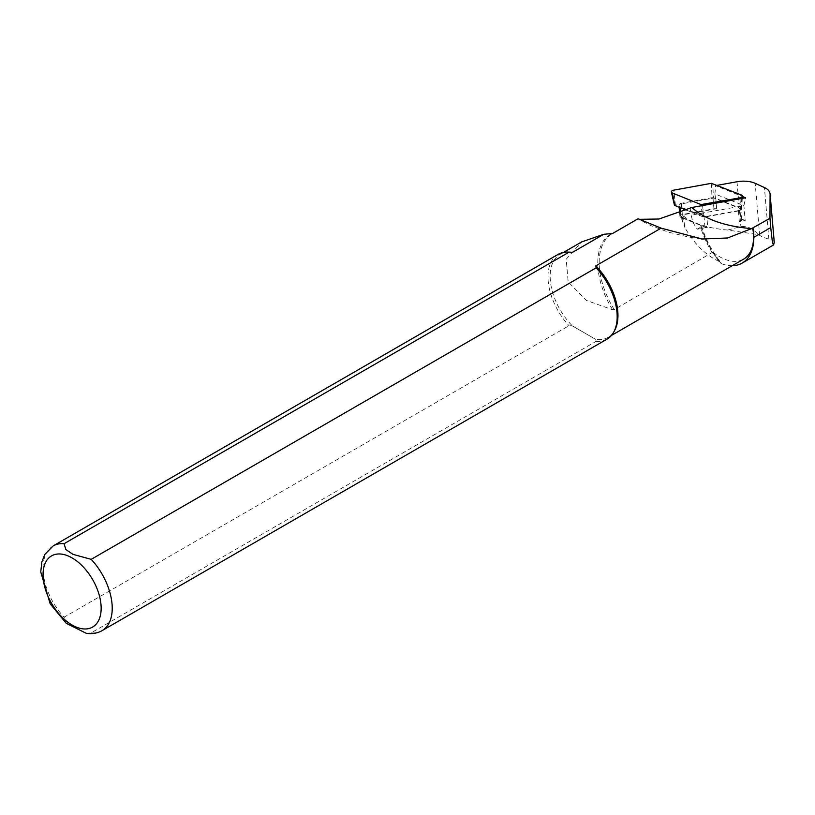 <?xml version="1.0" encoding="UTF-8"?>
<svg xmlns="http://www.w3.org/2000/svg" width="815" height="815" viewBox="0 0 815 815"><rect width="100%" height="100%" fill="white"/><g stroke="black" fill="none" stroke-linecap="round" stroke-linejoin="round"><path stroke-width="0.61" stroke-dasharray="4.08 3.06" d="M738.41 210.932L739.327 221.568L745.175 220.508L743.891 205.625L691.12 215.18L692.984 222.485L697.08 229.219L707.736 227.293L706.819 216.658L738.41 210.932A3.128 1.61 -4.9 0 0 740.835 209.129A3.128 1.61 -4.9 0 0 739.816 208.08L715.804 198.361A3.128 1.61 -4.9 0 0 713.013 198.157L681.422 203.882A3.128 1.61 -4.9 0 0 678.997 205.686A3.128 1.61 -4.9 0 0 680.016 206.735L704.028 216.454A3.128 1.61 -4.9 0 0 706.819 216.658M745.175 220.508L740.733 218.715L739.816 208.08M715.804 198.361L716.721 208.997L714.938 193.919L743.891 205.625L745.603 197.77M732.288 265.68A56.164 32.427 -120 0 1 721.234 263.632L719.105 261.452C705.566 255.075 694.186 243.838 684.967 227.752L683.541 217.941L704.944 227.09A3.128 1.61 -4.9 0 0 707.736 227.293M716.721 208.997A3.128 1.61 -4.9 0 0 716.12 208.813A3.128 1.61 -4.9 0 0 713.93 208.793L682.338 214.518A3.128 1.61 -4.9 0 0 679.914 216.321A3.128 1.61 -4.9 0 0 680.943 217.381L701.481 225.684L700.635 227.171L697.08 229.219M683.541 217.941L681.554 216.433L683.979 214.64L716.222 208.793M739.327 221.568A3.128 1.61 -4.9 0 0 741.752 219.775A3.128 1.61 -4.9 0 0 740.733 218.715M717.434 185.3L715.611 185.637L742.384 196.466M701.491 225.735C705.484 239.131 711.984 251.448 720.99 262.705L721.234 263.632A62.898 36.318 60 0 1 712.921 252.079L614.276 309.568L612.595 309.741L586.423 300.44L568.167 281.888L566.181 259.221L581.686 241.912M639.143 219.337L638.013 218.797M690.111 207.805L691.12 215.18M712.921 252.079A47.942 27.679 -120 0 0 743.637 259.129M714.938 193.919L715.611 185.637M727.764 230.044L740.886 226.58C747.895 226.081 753.63 228.76 758.082 234.618L727.764 230.044C708.856 228.373 694.319 223.921 684.152 216.668L682.338 216.505L681.809 219.418L684.967 227.752M774.25 242.361C774.352 241.128 772.559 240.058 768.871 239.121A56.164 32.427 60 0 1 759.682 235.413L758.082 234.618M86.125 633.245L91.188 632.858L596.132 341.322L595.745 339.386A47.942 27.679 -120 0 0 608.031 337.41A47.942 27.679 -120 0 0 614.591 330.533M569.339 252.13A47.942 27.679 -120 0 0 560.088 254.372A47.942 27.679 -120 0 0 572.385 325.898L595.745 339.386L572.385 325.898L569.023 325.674L64.079 617.2L66.127 623.241M596.132 341.322A48.92 28.24 -120 0 0 607.032 339.122M558.112 254.382A48.92 28.24 -120 0 0 569.023 325.674M702.489 205.584L704.048 216.831L740.703 210.199A1.222 0.632 -4.9 0 0 741.65 209.537A1.222 0.632 -4.9 0 0 741.253 209.078L713.39 197.811L712.789 183.426M686.006 209.995L702.662 216.739L701.144 205.818M674.413 205.095A1.222 0.632 175.1 0 1 675.36 204.351L673.791 190.139M711.403 183.324L712.004 197.709L675.36 204.351M712.004 197.709L713.39 197.811M704.048 216.831L702.662 216.739M712.391 252.925A62.623 36.155 60 0 1 700.635 227.171M614.276 309.568A62.623 36.155 60 0 1 612.147 233.732A62.623 36.155 60 0 1 612.574 233.498M737.015 181.755L740.886 226.58M683.979 214.64L684.152 216.668M768.871 239.121L764.419 187.542M759.682 235.413L755.179 183.324M719.105 261.452A65.913 38.05 60 0 1 700.442 224.797M91.188 632.858A48.92 28.24 -120 0 0 102.089 630.647M53.169 545.907A48.92 28.24 -120 0 0 64.079 617.2M612.595 309.741A63.04 36.4 60 0 1 611.138 233.834M682.583 217.493L683.133 223.952M713.93 208.793L713.013 198.157M682.338 214.518L681.422 203.882M680.943 217.381L680.525 212.552M680.097 207.601L680.016 206.735M704.944 227.09L704.028 216.454M741.253 209.078L741.375 194.989M740.703 210.199L740.03 198.779M701.002 238.876L688.288 236.961L668.443 232.153L650.574 225.47L638.074 219.001M608.031 337.41L611.413 335.464M560.088 254.372L563.471 252.426M681.809 219.408L681.554 216.433M741.752 219.775L740.835 209.129M679.914 216.321L679.618 212.929M679.129 207.214L678.997 205.686M741.65 209.537L742.282 198.371"/><path stroke-width="1.22" d="M742.384 196.466L745.603 197.77L691.874 207.499C704.965 219.327 724.851 226.366 751.542 228.628L769.961 218.277L770.093 194.316A19.57 10.055 -4.9 0 0 770.073 193.838A19.57 10.055 -4.9 0 0 764.419 187.542L755.179 183.324A19.57 10.055 -4.9 0 0 737.015 181.755L717.434 185.3M751.532 228.628L727.54 237.99L702.184 239.009L661.118 228.149L595.745 265.894L596.132 267.829L91.188 559.355L72.841 554.302L65.842 549.504L64.079 543.707L569.023 252.171L572.385 252.405L603.742 234.302L612.676 233.447L638.013 218.797L612.503 233.528M691.874 207.499L658.978 219.011L639.143 219.337M661.118 228.149L638.084 218.766M732.288 265.68A56.164 32.427 -120 0 0 742.21 263.051A56.164 32.427 -120 0 0 753.834 237.338A48.33 27.904 -120 0 0 752.989 228.078M611.413 335.464L743.637 259.129A47.942 27.679 -120 0 0 752.703 227.956M769.961 218.277L770.766 227.568C771.897 239.284 772.854 245.06 773.639 244.908L774.25 242.137L770.073 193.838M66.127 623.241L86.125 633.245C91.891 634.213 97.219 633.347 102.089 630.647L607.032 339.122A48.92 28.24 -120 0 0 613.736 332.092L614.591 330.533A47.942 27.679 -120 0 0 595.745 265.894M572.385 252.405A47.942 27.679 -120 0 0 569.339 252.13L567.546 252.1A48.92 28.24 -120 0 0 558.112 254.382L53.169 545.907L44.815 554.445L41.86 561.902L40.75 571.947L50.184 603.834L66.27 623.363M563.471 252.426L581.686 241.912L603.742 234.302M613.736 332.092A48.92 28.24 -120 0 0 596.132 267.829M569.023 252.171A48.92 28.24 -120 0 0 567.546 252.1M741.375 194.989L711.403 183.324L673.791 190.139A3.128 1.61 175.1 0 0 671.377 192.055A3.128 1.61 175.1 0 0 672.385 192.992L700.971 204.565L739.969 197.851A3.128 1.61 -4.9 0 0 742.404 196.171A3.128 1.61 -4.9 0 0 741.375 194.989M671.377 192.055L674.413 205.095A1.222 0.632 175.1 0 0 674.81 205.462L686.006 209.995M770.093 194.316L774.25 242.361M102.089 630.647A48.92 28.24 -120 0 0 91.188 559.355M64.079 543.707A48.92 28.24 -120 0 0 53.169 545.907M72.097 557.918A41.096 23.727 60 0 1 97.26 622.782A41.096 23.727 60 0 1 46.934 593.717A41.096 23.727 60 0 1 72.097 557.918M753.834 237.338L770.766 227.568M680.525 212.552L680.097 207.601M740.03 198.779L739.969 197.851M702.357 204.657L702.489 205.584M701.144 205.818L700.971 204.565M674.81 205.462L672.385 192.992M702.184 239.009L701.002 238.876M773.639 244.908L742.21 263.051M679.618 212.929L679.129 207.214M742.282 198.371L742.404 196.171"/></g></svg>
